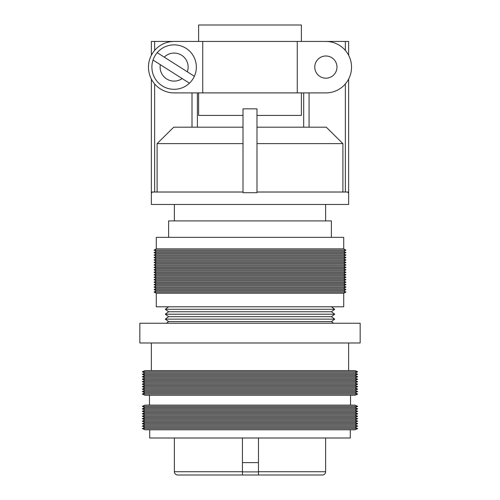 <?xml version="1.0" encoding="UTF-8"?>
<svg xmlns="http://www.w3.org/2000/svg" width="500" height="500" viewBox="0 0 500 500"><rect width="100%" height="100%" fill="white"/><g stroke="black" fill="none" stroke-linecap="round" stroke-linejoin="round"><path stroke-width="0.75" d="M242.438 471.894L258.481 471.894M258.481 475L258.481 471.712L258.481 475L322.337 475A3.287 3.287 0 0 0 325.631 471.712L325.631 438.006M322.337 475L182.594 475L242.438 475L242.438 471.712L242.438 475L177.662 475A3.287 3.287 0 0 1 174.369 471.712L174.369 438.006M242.438 438.006L242.438 471.712L174.369 471.712M325.631 471.712L258.481 471.712L258.481 438.006M149.713 429.787L149.713 438.006L350.288 438.006L350.288 429.787M144.938 429.787L355.062 429.787L357.688 428.556L142.312 428.556L144.938 429.787M142.312 428.556L144.938 427.319L355.062 427.319L357.688 428.556M355.062 427.319L357.688 426.087L142.312 426.087L144.938 427.319M142.312 426.087L144.938 424.856L355.062 424.856L357.688 426.087M355.062 424.856L357.688 423.625L142.312 423.625L144.938 424.856M142.312 423.625L144.938 422.388L355.062 422.388L357.688 423.625M355.062 422.388L357.688 421.156L142.312 421.156L144.938 422.388M142.312 421.156L144.938 419.925L355.062 419.925L357.688 421.156M355.062 419.925L357.688 418.688L142.312 418.688L144.938 419.925M142.312 418.688L144.938 417.456L355.062 417.456L357.688 418.688M355.062 417.456L357.688 416.225L142.312 416.225L144.938 417.456M142.312 416.225L144.938 414.988L355.062 414.988L357.688 416.225M355.062 414.988L357.688 413.756L142.312 413.756L144.938 414.988M142.312 413.756L144.938 412.525L355.062 412.525L357.688 413.756M355.062 412.525L357.688 411.294L142.312 411.294L144.938 412.525M142.312 411.294L144.938 410.056L355.062 410.056L357.688 411.294M355.062 410.056L357.688 408.825L142.312 408.825L144.938 410.056M142.312 408.825L144.938 407.594L355.062 407.594L357.688 408.825M355.062 407.594L357.688 406.356L142.312 406.356L144.938 407.594M142.312 406.356L144.938 405.125L355.062 405.125L357.688 406.356M350.538 405.125L350.538 395.262M149.462 405.125L149.462 395.262M144.938 395.262L355.062 395.262L357.688 394.025L142.312 394.025L144.938 395.262M142.312 394.025L144.938 392.794L355.062 392.794L357.688 394.025M355.062 392.794L357.688 391.562L142.312 391.562L144.938 392.794M142.312 391.562L144.938 390.331L355.062 390.331L357.688 391.562M355.062 390.331L357.688 389.094L142.312 389.094L144.938 390.331M142.312 389.094L144.938 387.863L355.062 387.863L357.688 389.094M355.062 387.863L357.688 386.631L142.312 386.631L144.938 387.863M142.312 386.631L144.938 385.394L355.062 385.394L357.688 386.631M355.062 385.394L357.688 384.162L142.312 384.162L144.938 385.394M142.312 384.162L144.938 382.931L355.062 382.931L357.688 384.162M355.062 382.931L357.688 381.7L142.312 381.7L144.938 382.931M142.312 381.7L144.938 380.462L355.062 380.462L357.688 381.7M355.062 380.462L357.688 379.231L142.312 379.231L144.938 380.462M142.312 379.231L144.938 378L355.062 378L357.688 379.231M355.062 378L357.688 376.763L142.312 376.763L144.938 378M142.312 376.763L144.938 375.531L355.062 375.531L357.688 376.763M355.062 375.531L357.688 374.3L142.312 374.3L144.938 375.531M142.312 374.3L144.938 373.069L355.062 373.069L357.688 374.3M355.062 373.069L357.688 371.831L142.312 371.831L144.938 373.069M142.312 371.831L144.938 370.6L355.062 370.6L357.688 371.831M348.644 370.6L348.644 342.981M151.356 370.6L151.356 342.981M139.844 342.981L360.156 342.981L360.156 323.25L139.844 323.25L139.844 342.981M166.394 323.25L168.619 321.606L331.381 321.606L333.606 323.25M331.381 321.606L334.719 319.137L165.281 319.137L168.619 321.606M165.281 319.137L168.619 316.675L331.381 316.675L334.719 319.137M331.381 316.675L334.719 314.206L165.281 314.206L168.619 316.675M165.281 314.206L168.619 311.744L331.381 311.744L334.719 314.206M331.381 311.744L334.719 309.275L165.281 309.275L168.619 311.744M168.619 306.806L165.281 309.275M331.381 306.806L334.719 309.275M156.287 293.244L156.287 306.806L343.713 306.806L343.713 293.244L345.938 292.044L154.062 292.044L156.287 293.244L343.713 293.244M154.062 292.044L156.287 290.781L343.713 290.781L345.938 292.044M343.713 290.781L345.938 289.575L154.062 289.575L156.287 290.781M154.062 289.575L156.287 288.312L343.713 288.312L345.938 289.575M343.713 288.312L345.938 287.113L154.062 287.113L156.287 288.312M154.062 287.113L156.287 285.844L343.713 285.844L345.938 287.113M343.713 285.844L345.938 284.644L154.062 284.644L156.287 285.844M154.062 284.644L156.287 283.381L343.713 283.381L345.938 284.644M343.713 283.381L345.938 282.181L154.062 282.181L156.287 283.381M154.062 282.181L156.287 280.912L343.713 280.912L345.938 282.181M343.713 280.912L345.938 279.713L154.062 279.713L156.287 280.912M154.062 279.713L156.287 278.45L343.713 278.45L345.938 279.713M343.713 278.45L345.938 277.25L154.062 277.25L156.287 278.45M154.062 277.25L156.287 275.981L343.713 275.981L345.938 277.25M343.713 275.981L345.938 274.781L154.062 274.781L156.287 275.981M154.062 274.781L156.287 273.512L343.713 273.512L345.938 274.781M343.713 273.512L345.938 272.312L154.062 272.312L156.287 273.512M154.062 272.312L156.287 271.05L343.713 271.05L345.938 272.312M343.713 271.05L345.938 269.85L154.062 269.85L156.287 271.05M154.062 269.85L156.287 268.581L343.713 268.581L345.938 269.85M343.713 268.581L345.938 267.381L154.062 267.381L156.287 268.581M154.062 267.381L156.287 266.119L343.713 266.119L345.938 267.381M343.713 266.119L345.938 264.919L154.062 264.919L156.287 266.119M154.062 264.919L156.287 263.65L343.713 263.65L345.938 264.919M343.713 263.65L345.938 262.45L154.062 262.45L156.287 263.65M154.062 262.45L156.287 261.188L343.713 261.188L345.938 262.45M343.713 261.188L345.938 259.981L154.062 259.981L156.287 261.188M154.062 259.981L156.287 258.719L343.713 258.719L345.938 259.981M343.713 258.719L345.938 257.519L154.062 257.519L156.287 258.719M154.062 257.519L156.287 256.25L343.713 256.25L345.938 257.519M343.713 256.25L345.938 255.05L154.062 255.05L156.287 256.25M154.062 255.05L156.287 253.787L343.713 253.787L345.938 255.05M343.713 253.787L345.938 252.587L154.062 252.587L156.287 253.787M154.062 252.587L156.287 251.319L343.713 251.319L345.938 252.587M343.713 251.319L345.938 250.119L154.062 250.119L156.287 251.319M154.062 250.119L156.287 248.856L343.713 248.856L345.938 250.119M343.713 248.856L343.713 237.344L156.287 237.344L156.287 248.856M331.381 237.344L331.381 220.906L168.619 220.906L168.619 237.344M325.631 220.906L325.631 204.462M174.369 220.906L174.369 204.462M174.125 89.319A22.231 22.231 0 0 1 153.038 60.05L189.444 83.194A22.231 22.231 0 0 1 174.125 89.319A22.231 22.231 0 0 0 194.363 76.294L157.206 52.669A22.231 22.231 0 0 1 194.363 76.294L187.312 71.812A14.006 14.006 0 0 0 164.25 57.15L157.206 52.669A22.231 22.231 0 0 0 153.038 60.05L160.325 64.681A14.006 14.006 0 0 0 182.162 78.562L189.444 83.194M325.875 78.188A11.1 11.1 0 0 0 336.975 67.088A11.1 11.1 0 0 0 325.875 55.994A11.1 11.1 0 0 0 314.775 67.088A11.1 11.1 0 0 0 325.875 78.188M243.012 192.019L151.962 192.019L151.962 192.7L151.356 192.7L151.356 204.462L348.644 204.462L348.644 192.7L348.038 192.7L348.038 192.019L256.988 192.019M301.375 92.9L301.375 115.425L256.988 115.425M301.375 41.444L301.375 25L198.625 25L198.625 41.444M243.012 115.425L198.625 115.425L198.625 92.9M157.1 192.019L157.1 143.631L243.012 143.631M256.988 143.631L342.9 143.631L342.9 192.019M157.1 143.631L173.719 127.188L243.012 127.188M256.988 127.188L326.281 127.188L342.9 143.631M351.525 67.256L351.525 67.256A25.65 25.65 0 0 1 325.875 92.9L297.262 92.9L297.262 41.444L174.125 41.444A25.65 25.65 0 0 0 148.475 67.088L148.475 67.256A25.65 25.65 0 0 0 174.125 92.9L202.738 92.9L202.738 41.444M351.525 67.088A25.65 25.65 0 0 0 325.875 41.444L297.262 41.444M297.262 92.9L202.738 92.9M192.006 41.444L151.356 41.444L151.356 55.287L151.356 41.444M192.006 127.188L192.006 92.9M197.387 127.188L197.387 92.9M151.356 192.7L151.356 79.056L151.356 192.7M348.644 55.287L348.644 41.444L309.075 41.444M303.688 127.188L303.688 92.9M309.075 127.188L309.075 92.9M348.644 192.7L348.644 79.056M250 192.7L243.012 192.7L243.012 108.85L256.988 108.85L256.988 192.7L250 192.7M242.438 462.625L258.481 462.625M174.125 44.856A22.231 22.231 0 0 1 194.363 76.294M154.644 192.019L154.644 83.931M154.644 50.406L154.644 41.444M345.356 192.019L345.356 83.931M345.356 50.406L345.356 41.444"/></g></svg>
